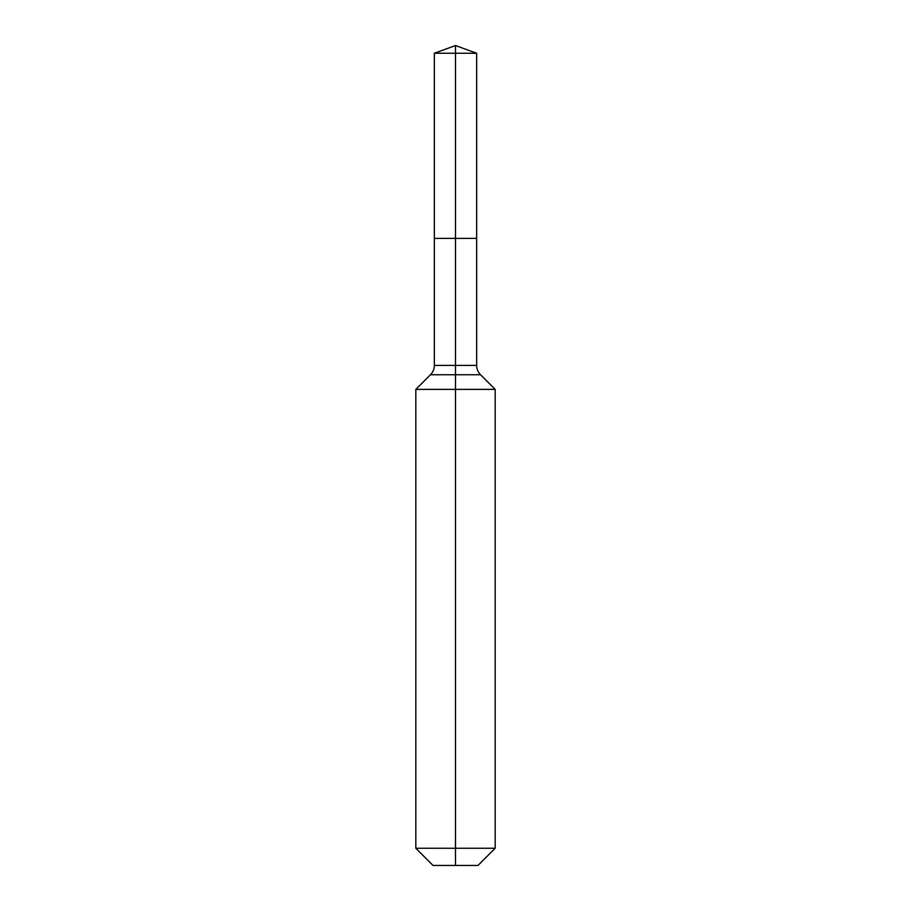<?xml version="1.0" encoding="UTF-8"?>
<svg xmlns="http://www.w3.org/2000/svg" width="911" height="911" viewBox="0 0 911 911"><rect width="100%" height="100%" fill="white"/><g stroke="black" fill="none" stroke-linecap="round" stroke-linejoin="round"><path stroke-width="1.37" d="M415.826 848.255L495.174 848.255L477.979 865.45L433.021 865.45L415.826 848.255L415.826 389.384L455.5 389.384L455.5 374.74L430.47 374.74A13.221 13.221 0 0 0 434.342 365.391L434.342 238.386L455.5 238.386L455.5 53.248L476.658 53.248L455.5 45.55L455.5 53.248L434.342 53.248L434.342 238.386L476.658 238.386L476.658 53.248M480.53 374.74L455.5 374.74L455.5 238.386L476.658 238.386L476.658 365.391A13.221 13.221 0 0 0 480.53 374.74L495.174 389.384L455.5 389.384L455.5 865.45M434.342 365.391L476.658 365.391M455.5 45.55L434.342 53.248M495.174 848.255L495.174 389.384M430.47 374.74L415.826 389.384"/></g></svg>
